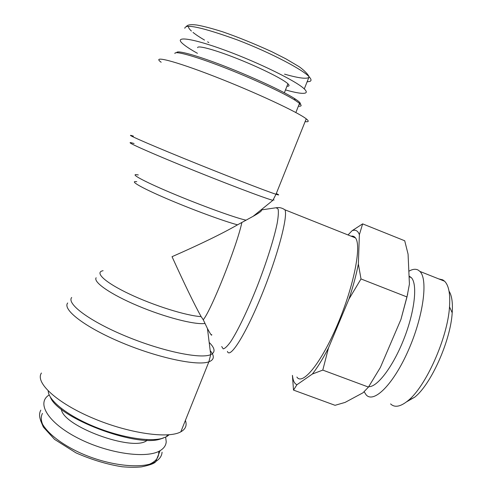 <?xml version="1.0" encoding="UTF-8"?>
<svg xmlns="http://www.w3.org/2000/svg" width="492" height="492" viewBox="0 0 492 492"><rect width="100%" height="100%" fill="white"/><g stroke="black" fill="none" stroke-linecap="round" stroke-linejoin="round"><path stroke-width="0.74" d="M169.143 434.774L166.603 436.668L161.763 438.501C148.246 442.031 119.175 437.081 93.006 426.09C66.807 415.131 48.401 400.224 48.222 391.017M50.332 397.069C57.705 417.8 135.817 447.517 160.208 439.092L163.584 437.972M166.88 435.98L167.969 434.867M165.638 437.16L166.222 441.736C165.988 445.371 163.947 448.347 160.103 450.66C146.973 458.974 108.16 453.71 77.908 438.108C47.521 422.597 36.144 402.69 49.212 394.947M146.837 440.211L146.653 440.684C132.557 451.773 62.927 426.3 61.365 409.258M174.912 53.536C174.242 50.485 194.315 55.934 223.227 67.146C252.088 78.32 283.337 92.803 295.083 100.239L299.511 103.351C301.99 105.509 301.608 106.456 298.373 106.198M299.087 104.415C301.799 104.169 300.243 102.182 294.425 98.462C282.949 91.161 252.648 77.072 224.512 66.162C196.333 55.227 176.474 49.815 176.72 52.675M197.427 53.308C190.472 49.434 185.527 46.193 182.593 43.585C173.547 35.719 191.689 37.915 225.705 50.491C259.653 62.994 296.817 81.438 304.284 88.923C306.516 91.081 306.867 92.453 305.341 93.043C302.549 93.917 295.932 92.865 285.495 89.901M197.6 47.644C197.655 45.055 215.57 49.95 238.485 59.132C261.381 68.277 283.343 79.335 287.912 83.781C289.69 85.497 289.364 86.321 286.934 86.254M260.834 210.084L261.4 210.25C261.984 210.871 259.229 212.888 253.14 216.308L237.531 224.826C222.181 233.638 200.349 244.26 172.04 256.689C184.654 284.438 194.346 304.413 201.123 316.614L203.264 319.763L207.458 328.57L210.699 354.64C200.853 359.191 162.95 351.528 126.475 336.46C89.925 321.454 66.34 303.835 71.678 297.482M241.836 222.648C236.929 245.883 211.339 310.132 203.264 319.763M211.726 334.615C211.929 336.288 210.502 334.271 207.458 328.57M351.091 236.178C352.875 235.834 354.332 236.412 355.452 237.913C361.792 245.391 353.994 285.913 337.5 324.591C321.085 363.342 302.371 385.888 296.885 377.044M185.398 420.408C187.163 425.309 185.638 429.116 180.822 431.822C168.43 438.95 128.904 433.483 92.828 418.151C56.66 402.893 34.883 382.505 41.426 373.028M161.167 62.25C151.093 55.061 173.805 60.608 214.512 76.444C255.145 92.213 298.226 112.354 306.221 118.849C308.423 120.571 308.804 121.536 307.365 121.745L305.095 121.672M406.552 401.847L414.701 397.179C430.943 384.596 450.629 340.698 452.197 312.795C452.886 302.703 451.828 295.483 449.03 291.123M292.463 375.414C292.968 380.648 294.468 383.754 296.953 384.726L293.509 390.094L335.052 405.31L345.083 402.413L363.022 392.77L368.459 387.081L380.39 367.432L400.955 319.382L406.989 296.953L409.418 284.118L408.071 254.149L404.719 240.773L362.635 223.866L359.369 234.696C357.912 230.736 355.488 229.407 352.1 230.711L362.635 223.866M407.727 293.853L400.955 319.382M293.509 390.094L292.42 375.396M322.789 370.101L312.402 374.012C317.457 367.561 322.826 358.853 328.508 347.906L322.789 370.101L368.459 387.081M360.999 278.952L348.877 299.241C353.182 286.326 356.337 274.579 358.361 264.001L360.999 278.952L406.989 296.953M359.369 234.696L358.361 264.001M348.022 234.955L352.1 230.711M312.402 374.012L296.953 384.726M348.877 299.241L328.508 347.906M438.735 278.902L442.751 279.85L444.608 281.233C448.753 285.378 450.389 293.927 449.51 306.867C447.695 337.789 425.672 386.976 407.868 400.789C400.433 406.804 394.67 407.85 390.58 403.907M364.154 391.755L366.165 394.867C373.742 403.729 393.391 384.51 408.385 350.292C423.471 316.165 428.231 279.228 419.891 271.418L418.218 270.102C415.623 268.712 412.499 269.099 408.84 271.258M368.717 386.687C377.346 387.247 393.262 366.337 404.043 338.625C414.891 310.944 417.683 283.902 411.275 277.574L409.055 276.08M162.065 452.191C161.819 455.899 159.746 458.987 155.841 461.447L155.792 461.478C145.085 469.116 110.22 466.963 78.474 452.105C47.638 437.345 35.406 419.565 40.811 410.156M42.447 413.415C40.682 416.755 40.91 420.789 43.118 425.506M150.115 463.95C156.419 460.967 159.273 456.785 158.67 451.416M184.808 28.296C185.146 23.585 202.649 27.454 237.31 39.901C272.119 53.228 303.662 70.282 309.111 76.77C311.295 79.107 311.596 80.639 310.022 81.365L307.094 81.869M188.442 26.722C188.448 27.786 189.438 29.231 191.425 31.045M193.03 32.423C195.761 34.631 199.586 37.183 204.512 40.08M207.587 41.851L208.817 42.54M284.542 74.144C299.339 78.363 307.598 79.31 309.32 76.998M201.123 316.614C186.659 315.839 154.107 305.729 129.494 294.05C104.771 282.371 94.163 272.26 103.099 270.698M96.149 277.746C92.957 282.045 110.645 294.376 137.797 305.809C164.894 317.266 194.58 324.88 204.838 323.49M136.788 181.714C128.799 180.459 140.767 187.52 166.216 198.448C191.56 209.352 223.958 221.277 237.531 224.826M245.932 220.145C235.969 218.116 201.025 205.478 171.696 193.11C142.256 180.724 128.203 172.803 138.307 174.968M274.069 200.072L273.447 199.684M134.07 143.523C129.058 141.991 128.658 142.354 133.455 144.771C141.032 148.467 158.602 156.05 181.007 165.244C221.597 181.886 265.748 198.651 272.894 200.324L276.006 194.266C266.689 191.345 222.981 174.396 183.122 158.123C143.178 141.825 122.2 132.41 133.43 136.136M260.957 209.979L276.172 207.747L278.097 209.014C278.656 211.763 278.349 216.523 277.18 223.294C274.118 238.343 266.584 262.261 257.181 286.387C247.66 310.372 237.599 331.208 230.619 341.78C227.396 346.227 224.918 348.588 223.19 348.865L221.708 346.546M227.421 351.417C229.881 359.24 245.354 335.101 261.467 295.6C277.617 256.154 288.201 216.117 284.942 209.813L282.765 208.559M209.18 342.426C215.096 348.262 215.601 352.333 210.699 354.64L208.866 361.829C214.278 359.769 214.721 356.036 210.195 350.618M67.693 302.98C62.17 309.616 85.264 327.444 121.924 342.727C158.51 358.065 197.507 366.122 208.866 361.829L180.822 431.822M276.301 193.534L278.183 194.512C279.265 195.158 278.54 195.072 276.006 194.266L306.221 118.849M160.208 439.092L161.763 438.501M167.311 434.91L166.603 436.668M155.841 461.447C155.029 463.23 150.288 465.032 141.616 466.853C136.155 467.443 129.63 467.406 122.041 466.748C107.096 464.405 91.752 459.78 76.014 452.886L54.563 439.381L43.364 427.099L40.596 420.568M160.103 450.66L155.792 461.478M294.425 98.462L295.083 100.239M295.846 112.539L299.511 103.351M309.111 76.77C307.352 72.779 300.102 67.195 298.552 66.346L285.809 58.8L271.596 51.611C253.897 43.567 237.593 36.968 222.685 31.814C211.874 28.407 203.257 26.144 196.837 25.03C190.705 24.237 187.181 24.803 186.265 26.734M304.284 88.923L309.124 76.777M284.364 92.76L287.912 83.781M253.14 216.308L272.894 200.324M276.504 207.692C279.37 207.23 282.18 207.938 284.942 209.813L355.452 237.913M452.197 312.795L449.51 306.867M414.701 397.179L407.868 400.789M444.608 281.233L419.891 271.418M411.275 277.574L409.086 276.713"/></g></svg>
